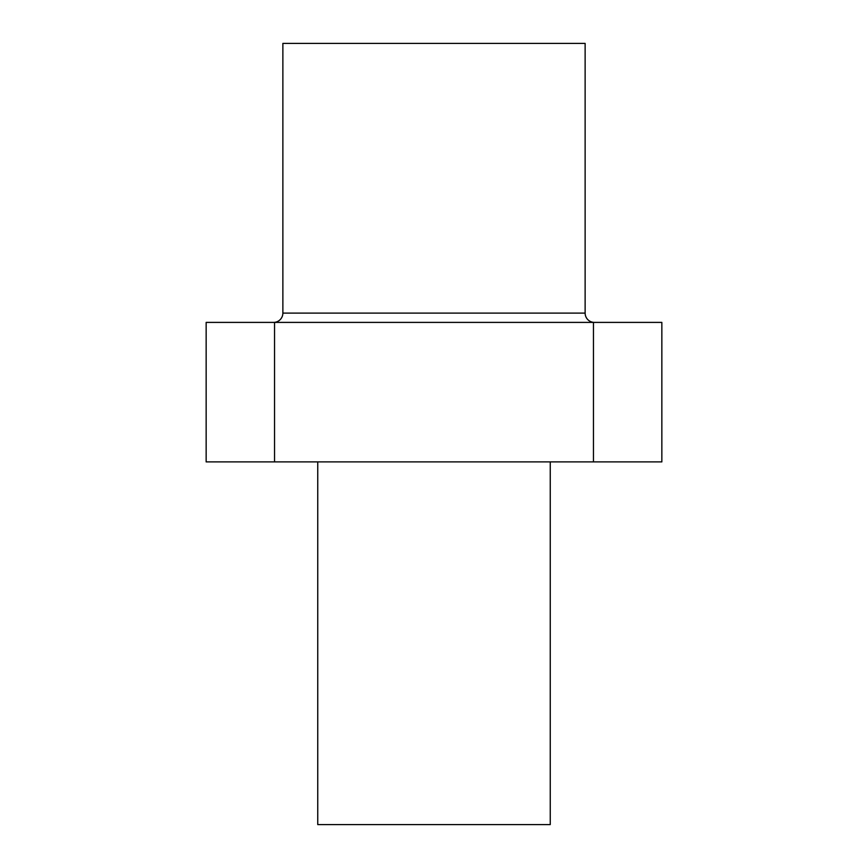 <?xml version="1.0" encoding="UTF-8"?>
<svg xmlns="http://www.w3.org/2000/svg" width="868" height="868" viewBox="0 0 868 868"><rect width="100%" height="100%" fill="white"/><g stroke="black" fill="none" stroke-linecap="round" stroke-linejoin="round"><path stroke-width="1.3" d="M317.753 461.895L317.753 824.6L550.247 824.6L550.247 461.895M273.572 322.397A9.298 9.298 0 0 0 282.87 313.098L282.87 43.4L585.13 43.4L585.13 313.098A9.298 9.298 0 0 0 594.428 322.397M593.462 461.895L593.462 322.397L274.538 322.397L274.538 461.895L661.85 461.895L661.85 322.397L593.462 322.397M274.538 322.397L206.15 322.397L206.15 461.895L274.538 461.895M282.87 313.098L585.13 313.098"/></g></svg>
